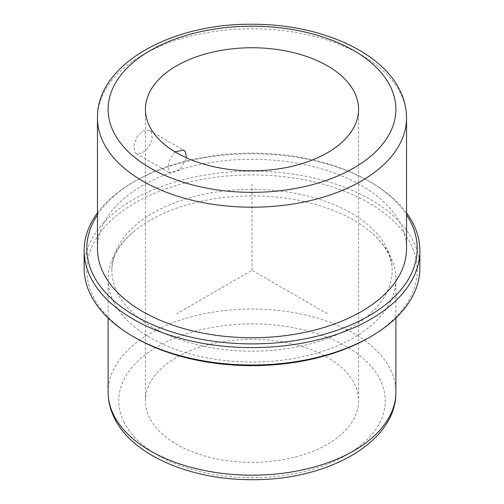 <?xml version="1.0" encoding="UTF-8"?>
<svg xmlns="http://www.w3.org/2000/svg" width="504" height="504" viewBox="0 0 504 504"><rect width="100%" height="100%" fill="white"/><g stroke="black" fill="none" stroke-linecap="round" stroke-linejoin="round"><path stroke-width="0.38" stroke-dasharray="2.52 1.89" d="M174.951 151.798L168.613 162.004L168.827 171.751L170.27 173.206L179.733 170.081L186.556 157.853M134.77 152.088L136.269 153.575L142.052 153.159L148.516 147.452L152.315 139.142L151.307 132.111L149.587 130.498L143.401 130.681L137.227 136.553L133.906 145.146L134.77 152.088M149.732 418.131A106.577 61.532 180 0 1 145.423 400.806A106.577 61.532 180 0 1 236.842 339.898A106.577 61.532 180 0 1 354.268 383.481A106.577 61.532 180 0 1 358.577 400.806A106.577 61.532 180 0 1 267.158 461.714A106.577 61.532 180 0 1 149.732 418.131M113.935 302.362A143.879 83.072 180 0 1 108.121 278.977A143.879 83.072 180 0 1 133.195 232.117A143.879 83.072 180 0 1 370.805 232.117A143.879 83.072 180 0 1 390.065 255.591A143.879 83.072 180 0 1 395.879 278.977A143.879 83.072 180 0 1 272.462 361.204A143.879 83.072 180 0 1 113.935 302.362M117.52 293.057A140.15 80.917 180 0 1 111.85 270.276A140.15 80.917 180 0 1 232.067 190.184A140.15 80.917 180 0 1 386.48 247.496A140.15 80.917 180 0 1 392.15 270.276A140.15 80.917 180 0 1 271.933 350.368A140.15 80.917 180 0 1 117.52 293.057M135.185 337.712A165.199 95.376 180 0 1 93.486 297.127A165.199 95.376 180 0 1 205.493 178.756A165.199 95.376 180 0 1 410.514 243.426A165.199 95.376 180 0 1 368.815 337.712M84.137 268.096A167.863 96.913 180 0 1 228.129 172.173A167.863 96.913 180 0 1 413.072 240.811A167.863 96.913 180 0 1 419.864 268.096M97.461 212.858A167.863 96.913 180 0 1 133.302 182.164A167.863 96.913 180 0 1 370.698 182.164A167.863 96.913 180 0 1 406.539 212.858M97.461 214.817A165.199 95.376 180 0 1 135.185 181.081A165.199 95.376 180 0 1 368.815 181.081A165.199 95.376 180 0 1 406.539 214.817M97.461 248.516A154.539 89.221 180 0 1 230.019 160.203A154.539 89.221 180 0 1 400.289 223.398A154.539 89.221 180 0 1 406.539 248.516M327.361 313.784L252 270.276L176.639 313.784M252 270.276L252 183.254M124.167 422.459A133.226 76.917 180 0 1 214.49 327.001A133.226 76.917 180 0 1 379.833 379.153A133.226 76.917 180 0 1 289.51 474.611A133.226 76.917 180 0 1 124.167 422.459M108.121 392.106A143.879 83.072 180 0 1 231.538 309.878A143.879 83.072 180 0 1 390.065 368.72A143.879 83.072 180 0 1 395.879 392.106M97.461 117.986A154.539 89.221 180 0 1 230.019 29.673A154.539 89.221 180 0 1 400.289 92.868A154.539 89.221 180 0 1 406.539 117.986M136.269 153.575L170.27 173.206M145.423 109.286L145.423 400.806M108.121 278.977L108.121 318.018M395.879 278.977L395.879 318.018M392.15 270.276C392.194 264.487 390.695 258.552 387.645 252.46C384.224 245.593 378.611 238.814 370.805 232.117M111.85 270.276C111.825 265.262 112.94 260.133 115.202 254.904C118.453 247.243 124.45 239.652 133.195 232.117M135.185 181.081L133.302 182.164M368.815 181.081L370.698 182.164M358.577 109.286L358.577 400.806M149.587 130.498L183.595 150.129"/><path stroke-width="0.76" d="M186.556 157.853L185.359 151.773L183.595 150.129L174.951 151.798M149.732 126.611A106.577 61.532 180 0 1 145.423 109.286A106.577 61.532 180 0 1 236.842 48.378A106.577 61.532 180 0 1 354.268 91.961A106.577 61.532 180 0 1 358.577 109.286A106.577 61.532 180 0 1 267.158 170.194A106.577 61.532 180 0 1 149.732 126.611M406.539 212.858A167.863 96.913 180 0 1 413.072 223.411A167.863 96.913 180 0 1 419.864 250.696L419.864 268.096A167.863 96.913 180 0 1 370.698 336.628L368.815 337.712A165.199 95.376 180 0 1 135.185 337.712L133.302 336.628A167.863 96.913 180 0 1 90.928 295.382A167.863 96.913 180 0 1 84.137 268.096L84.137 250.696A167.863 96.913 180 0 1 97.461 212.858M370.698 336.628A167.863 96.913 180 0 1 133.302 336.628M419.864 250.696A167.863 96.913 180 0 1 275.871 346.626A167.863 96.913 180 0 1 90.928 277.981A167.863 96.913 180 0 1 84.137 250.696M406.539 214.817A165.199 95.376 180 0 1 410.514 221.666A165.199 95.376 180 0 1 298.507 340.036A165.199 95.376 180 0 1 93.486 275.373A165.199 95.376 180 0 1 97.461 214.817M103.711 273.641A154.539 89.221 180 0 1 97.461 248.516L97.461 117.986A154.539 89.221 180 0 0 103.711 143.105A154.539 89.221 180 0 0 273.981 206.3A154.539 89.221 180 0 0 406.539 117.986L406.539 248.516A154.539 89.221 180 0 1 273.981 336.836A154.539 89.221 180 0 1 103.711 273.641M113.935 415.491A143.879 83.072 180 0 1 108.121 392.106C108.158 401.26 110.338 410.086 114.666 418.591C133.088 455.868 191.539 480.117 252.542 479.676C327.367 480.312 396.585 442.373 395.879 392.106A143.879 83.072 180 0 1 272.462 474.327A143.879 83.072 180 0 1 113.935 415.491M390.065 85.894A143.879 83.072 180 0 1 292.509 188.994A143.879 83.072 180 0 1 113.935 132.672A143.879 83.072 180 0 1 211.491 29.572A143.879 83.072 180 0 1 390.065 85.894M108.121 318.018L108.121 392.106M395.879 318.018L395.879 392.106M97.461 117.986C96.617 64.298 171.253 23.398 251.918 24.261C317.369 23.902 379.94 50.009 399.565 89.769C404.176 98.834 406.501 108.24 406.539 117.986"/></g></svg>
